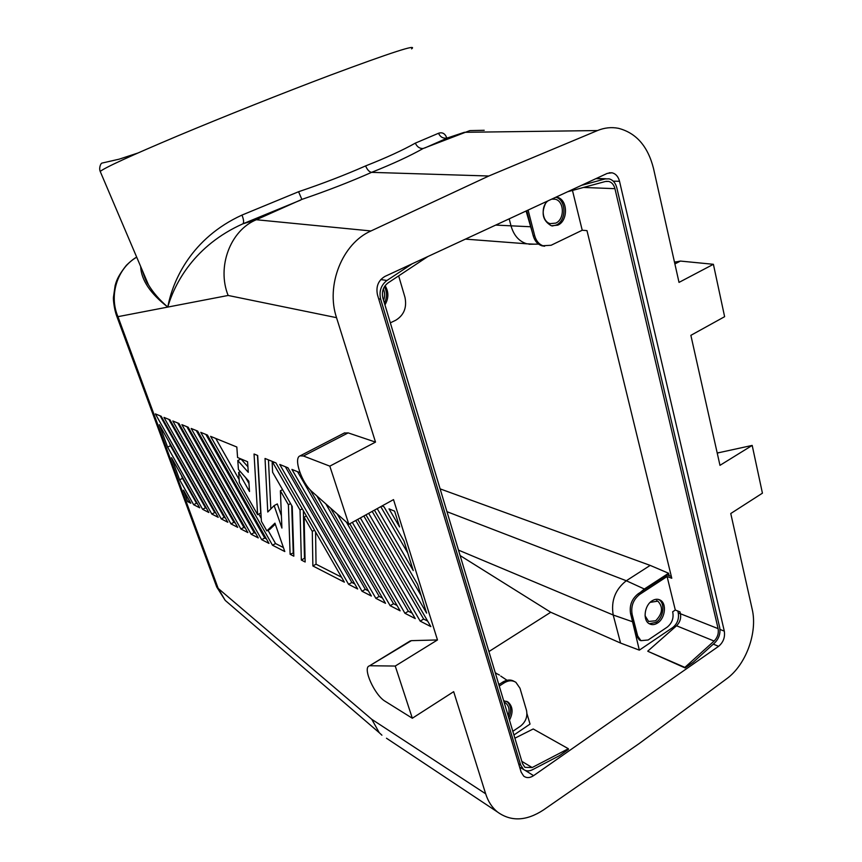 <?xml version="1.0" encoding="UTF-8"?>
<svg xmlns="http://www.w3.org/2000/svg" width="862" height="862" viewBox="0 0 862 862"><rect width="100%" height="100%" fill="white"/><g stroke="black" fill="none" stroke-linecap="round" stroke-linejoin="round"><path stroke-width="1.29" d="M488.797 176.01L370.972 230.962C342.354 243.386 325.599 285.268 336.536 317.669L228.139 295.461C216.642 266.811 230.348 230.423 256.316 219.735L301.862 199.402L298.575 191.73C322.841 183.531 345.188 174.932 365.607 165.913C367.298 169.825 369.292 171.969 371.587 172.357L488.797 176.01L597.485 130.561C604.434 127.705 611.395 126.951 618.377 128.298C636.188 132.888 647.901 146.281 653.515 168.478L679.019 282.391L713.402 264.3L724.619 316.688L690.871 335.34L719.975 465.34L752.192 445.417L762.428 493.172L730.76 513.526L752.17 609.175C757.795 632.536 745.932 664.958 726.569 678.836L639.108 743.615L543.426 809.989C526.316 821.141 510.961 821.788 497.374 811.929L386.488 738.238M257.458 455.395L260.712 513.052L257.63 514.689L239.356 482.558L238.634 472.43L249.506 491.512L248.838 481.233L238.429 469.467L237.793 460.534L248.267 472.311L247.588 461.73L237.578 457.528L236.824 447.012L210.608 436.355L272.5 545.226L284.794 551.54L274.946 523.159L266.854 530.895L261.391 521.284L257.684 455.492L254.053 454.015L257.63 514.689M245.584 477.548L248.989 483.539M237.793 460.534L240.929 458.94L247.911 466.762M215.759 438.446L239.14 479.552M258.783 514.075L261.218 518.353M268.007 530.281L275.56 543.556L283.415 547.553M275.28 524.139L269.935 529.246L266.854 530.895M544.633 246.22L541.939 245.81L551.109 245.261L582.227 230.24L586.979 230.617L671.778 578.251L667.091 576.527L675.302 610.027L679.978 611.869L680.441 613.755L718.111 628.635C718.886 633.376 717.55 637.514 714.102 641.048L684.87 667.393L647.847 651.295L685.085 667.931L693.231 662.242L714.781 642.804C719.016 638.451 720.654 633.365 719.705 627.525L616.815 187.797C615.533 182.938 612.979 179.964 609.132 178.854L605.146 178.93L581.43 185.362M177.712 422.983L233.914 522.318L235.251 523.008M193.648 504.701L199.715 507.815L171.495 457.69L179.641 479.789L193.648 504.701L196.482 503.236L197.398 503.71M460.125 555.57L550.743 612.257L620.565 643.063L639.335 650.142L631.232 616.233L636.145 635.316L637.675 635.973L640.929 640.66L648.159 639.992L667.274 627.094C672.134 623.043 673.933 617.946 672.672 611.794L675.302 610.027M652.049 600.846C644.334 605.458 642.578 620.489 649.345 623.776C651.92 625.133 654.667 624.864 657.598 622.989C665.302 618.28 666.972 603.271 660.12 600.049C657.609 598.778 654.915 599.036 652.049 600.846M649.323 623.765L656.057 622.353C663.762 617.655 665.421 602.667 658.579 599.446L660.12 600.049M290.117 554.277L293.823 556.184L292.24 506.49L272.607 472.247L272.166 462.571L273.006 462.916L300.03 510.024L301.334 560.041L305.148 562.002L304.114 517.135L312.292 531.38L312.874 565.968L344.369 582.162L275.905 462.894L265.033 458.476L267.77 512.006L274.138 505.606L281.906 528.072L280.387 490.78L288.393 504.755L290.117 554.277L293.716 552.811M619.519 181.279C618.28 176.591 615.802 173.768 612.085 172.799L607.236 173.402L384.926 276.422C378.267 280.43 375.778 286.572 377.481 294.858L521.144 772.126L523.719 776.134C526.607 778.214 529.882 778.063 533.567 775.66L718.606 646.317C723.293 642.362 725.201 637.309 724.306 631.135L619.519 181.279L613.259 181.182M484.218 130.291L469.812 130.615L423.145 148.501C419.686 148.695 417.089 146.906 415.333 143.124L438.499 133.276C440.493 137.392 443.618 138.901 447.863 137.812L449.059 137.414M669.149 575.665L668.567 573.252L650.185 565.397L440.126 488.873M639.335 650.142L672.737 627.547C677.338 623.776 679.181 618.905 678.265 612.936L677.791 611.007M671.347 576.462L667.134 574.922L638.182 593.789C631.781 598.874 629.249 605.523 630.585 613.722L632.115 614.347C630.779 606.137 633.322 599.489 639.723 594.392L667.091 576.527M503.656 700.709L508.127 702.131C512.868 706.517 513.321 712.529 509.485 720.169M512.825 731.31L520.454 726.16C525.701 721.925 527.716 716.688 526.52 710.439L519.991 688.253L515.907 682.338C512.33 680.086 508.354 680.29 503.99 682.973L499.26 686.055M458.498 550.118L613.205 615.015C610.867 600.879 615.231 589.457 626.308 580.751L650.185 565.397M360.359 517.933L420.203 621.136L423.641 619.045L427.649 621.093M363.85 516.004L423.641 619.045M337.182 513.957L390.163 605.695L393.535 603.702L397.059 605.49M346.362 522.092L393.535 603.702M509.183 218.84L511.069 226.027C513.849 235.52 519.107 241.457 526.854 243.817L534.343 244.172M116.435 315.309L117.954 316.666C108.763 295.343 117.243 268.276 136.702 257.188M216.319 585.901L218.205 588.434L117.954 316.666L167.788 307.077C150.236 293.468 141.206 279.945 140.668 266.509M372.179 511.403L421.109 595.534M543.48 245.95C539.149 244.496 536.218 241.091 534.688 235.714L528.094 210.08M541.939 245.81C537.608 244.355 534.677 240.94 533.147 235.574L534.688 235.714M287.962 467.797L279.741 464.456L348.593 584.328L357.655 588.994L287.962 467.797M526.1 210.996L532.35 232.503L526.736 210.705M640.326 592.399L644.356 589.015L668.567 573.252M398.653 275.883L404.978 297.368C407.026 307.551 403.966 315.169 395.777 320.222L390.335 322.851M399.58 526.962L394.613 511.144L389.021 508.871L399.58 526.962M336.536 317.669L375.509 442.098L329.823 466.148L348.851 524.29L393.514 499.615L437.476 639.949L411.422 640.649L369.389 665.906C362.148 667.49 374.636 695.332 385.239 701.334L412.327 718.24L453.671 691.669L485.662 793.805L371.791 719.328L218.205 588.434L225.23 600.415L229.389 603.982M371.791 719.328L379.28 732.732L381.92 735.2M485.662 793.805C488.097 801.444 492.008 807.478 497.374 811.929M355.769 520.465L408.34 611.244L412.101 613.162M631.232 616.233L630.585 613.722M218.205 517.319L161.183 416.26L155.365 413.9L211.826 514.043L218.205 517.319M280.387 490.78L282.574 489.638M631.965 621.545L613.205 615.015L620.565 643.063M550.743 612.257L488.916 651.564M499.443 675.043L495.327 672.931M498.829 684.633L500.154 683.771L498.742 684.32M647.782 651.122L676.541 625.78C679.935 622.375 681.228 618.366 680.441 613.755M412.327 718.24L395.249 666.046L437.476 639.949M556.173 197.064L557.046 197.236C567.886 199.305 568.414 220.823 557.8 225.154L551.389 225.779C542.435 220.629 540.776 212.569 546.433 201.579M552.305 225.973L556.238 225.047C566.69 220.769 566.399 199.661 555.785 197.236M316.828 495.919L375.864 598.347L385.519 603.314L330.566 508.084M420.203 621.136L430.86 626.609L365.962 514.84M352.332 522.372L404.935 613.291L415.247 618.582L357.752 519.366M268.987 543.416L207.408 435.051L200.771 432.358L261.682 539.666L268.987 543.416M191.192 428.468L251.165 534.257L258.266 537.91L197.657 431.086L191.192 428.468M240.929 528.999L247.847 532.554L188.175 427.24L181.882 424.675L240.929 528.999L243.903 527.415L245.358 528.158M178.94 423.479L172.809 420.99L230.973 523.88L237.696 527.339L178.94 423.479M390.163 605.695L400.14 610.824L349.8 523.762M202.624 509.313L208.841 512.502L159.319 424.643L167.605 447.13L202.624 509.313L205.479 507.826L206.492 508.343M187.69 501.63L190.814 503.236L183.466 490.166L187.69 501.63L189.414 500.747M299.965 472.667L291.916 469.402L362.018 591.235L371.371 596.041L310.169 489.81M368.656 513.353L426.625 613.13L417.596 584.35L374.431 510.164M163.974 417.402L221.275 518.892L227.827 522.264L169.943 419.826L163.974 417.402M377.2 508.623L413.264 570.558L404.009 541.088L384.053 506.845L381.952 505.994M411.422 640.649L409.407 641.425M344.229 433.058L348.162 432.886L375.509 442.098M675.334 262.07L680.42 261.067L713.402 264.3M380.778 279.557L386.919 280.484C380.993 285.128 378.903 291.345 380.648 299.157L520.67 765.047L518.644 763.829M636.145 635.316L639.399 640.003L640.649 640.541M348.851 524.29L312.303 491.911C301.743 483.129 293.134 457.97 300.095 455.858L303.446 456.009L348.162 432.886M329.823 466.148L303.446 456.009M572.476 190.47L582.227 230.24M216.718 586.979L116.672 315.945C113.913 308.553 113.17 298.295 113.428 297.39L115.142 285.505C116.144 282.671 116.413 277.898 126.38 265.313C130.507 261.305 133.944 258.578 136.681 257.145M274.138 505.606L277.316 503.925L281.411 515.799M167.605 447.13L170.482 445.729L205.479 507.826M169.135 442.055L170.482 445.729M303.359 510.713L304.48 558.296L305.062 558.598M315.578 532.016L316.042 564.19L341.503 577.174M268.448 459.866L270.83 508.925M291.712 505.574L293.231 552.564M238.634 472.43L240.293 471.579M312.874 565.968L316.042 564.19M312.292 531.38L314.522 530.162M273.006 462.916L274.31 462.247M272.166 462.571L273.469 461.903M285.344 466.73L351.858 582.453L354.745 583.919M375.864 598.347L379.205 596.396L382.502 598.077M362.018 591.235L365.316 589.317L368.397 590.89M297.595 471.708L365.316 589.317M221.275 518.892L224.185 517.362L225.413 517.987M168.823 419.374L224.185 517.362M304.114 517.135L306.344 515.929M186.849 426.701L243.903 527.415M261.682 539.666L264.72 538.028L266.423 538.89M272.5 545.226L275.56 543.556M179.641 479.789L182.485 478.367L196.482 503.236M181.257 475.016L182.485 478.367M513.935 734.995L530.033 724.091L526.962 713.671M520.67 765.047L523.579 769.464C526.154 771.296 529.128 771.382 532.49 769.723L559.373 755.705L568.446 749.369L568.349 748.712L533.212 728.972L514.894 738.195M370.401 665.755L395.249 666.046M230.973 523.88L233.914 522.318M211.826 514.043L214.713 512.534L215.834 513.105M380.778 506.651L407.715 552.887M301.334 560.041L304.48 558.296M300.03 510.024L302.271 508.828M325.847 503.914L379.205 596.396M404.935 613.291L408.34 611.244M160.16 415.85L214.713 512.534M637.675 635.973L632.115 614.347M205.856 434.426L264.72 538.028M348.593 584.328L351.858 582.453M288.393 504.755L290.569 503.591M251.165 534.257L254.171 532.651L255.745 533.449M196.224 430.504L254.171 532.651M427.843 256.542L388.008 282.93C383.191 286.701 381.5 291.755 382.911 298.09L522.555 763.743L524.926 767.342L532.156 767.546L568.349 748.712M508.828 717.949C511.802 710.762 511.091 705.224 506.694 701.345L506.662 701.312M717.346 453.013L752.192 445.417M386.919 280.484L412.262 263.761M532.35 232.503L533.147 235.574M548.157 200.771C540.506 205.975 542.026 221.9 550.279 223.635L555.753 223.107C564.847 219.401 564.394 200.986 555.128 199.208L551.702 199.133M718.111 628.635L614.94 188.67C613.906 184.748 611.826 182.324 608.723 181.419L605.447 181.483L567.616 191.763M500.154 683.771L502.557 682.208C506.824 679.579 510.746 679.331 514.291 681.465M383.601 300.385C385.012 296.409 384.926 292.574 383.342 288.867M384.958 304.889C388.773 298.295 388.827 291.895 385.12 285.678M446.839 138.103C445.18 133.556 442.4 131.94 438.499 133.276M508.16 715.74C509.905 710.148 509.076 705.935 505.692 703.069L504.119 702.25M645.067 615.759L648.601 621.459L655.67 620.78C662.619 613.604 663.341 607.063 657.835 601.148L650.174 602.355M576.064 189.489L576.893 189.263M228.139 295.461L167.788 307.077C159.47 299.89 153.016 292.444 148.426 284.729L142.327 270.409M241.985 215.08C243.763 219.67 244.065 222.579 242.901 223.818C194.64 245.336 174.609 283.253 167.788 307.077C172.691 280.387 191.59 238.095 241.985 215.08L298.575 191.73M384.43 303.144C387.135 297.487 387.135 291.981 384.452 286.647M685.085 667.931L684.87 667.393M365.607 165.913C386.176 157.811 402.759 150.203 415.333 143.124M424.901 147.93L447.863 137.812L464.381 132.306L597.485 130.561M678.265 612.936L680.452 613.798M719.996 629.432L724.306 631.135M638.182 593.789L639.723 594.392M423.145 148.501C410.043 155.925 392.856 163.877 371.587 172.357C350.457 181.742 327.215 190.761 301.862 199.402M370.972 230.962L256.316 219.735L242.901 223.818L300.59 200.124M446.969 511.683L626.308 580.751L644.356 589.015M495.693 225.09L530.162 226.738M525.227 770.402L533.567 775.66M676.541 625.78L714.102 641.048M674.881 263.934L680.42 261.067M378.666 298.812L380.648 299.157M672.737 627.547L673.976 628.053M713.305 644.14L718.606 646.317M718.757 452.55L717.303 453.444M605.146 178.93L595.911 178.649M502.557 682.208L503.99 682.973M614.94 188.67L583.531 187.453M100.574 172.292L100.218 171.452C104.658 167.691 130.41 155.882 177.486 136.013C223.344 116.769 283.555 92.805 330.286 75.199C391.1 52.517 418.199 43.746 411.573 48.886M532.156 767.546L521.844 761.372M612.085 172.799L609.165 172.777M465.437 239.119L526.854 243.817M379.28 732.732L225.23 600.415L216.707 586.979M528.988 244.248L538.567 244.108M500.768 676.099L507.028 680.28M674.558 262.479L675.927 261.768M639.399 640.003L640.929 640.66M496.221 673.265L495.262 672.737M506.694 701.345L508.127 702.131M552.154 199.057L555.128 199.208M300.095 455.858L344.649 432.843M504.389 702.358L505.692 703.069M608.723 181.419L606.105 181.332M605.911 178.757L596.299 178.466M137.651 153.102L119.236 159.147L102.028 163.08C100.66 163.23 98.796 168.155 100.218 171.452L148.426 284.729C146.605 282.574 144.6 277.855 142.413 270.603M656.521 600.631L657.835 601.148M410.344 640.854L369.389 665.906M523.579 769.464L519.614 767.061M555.915 197.182L557.046 197.236"/></g></svg>
